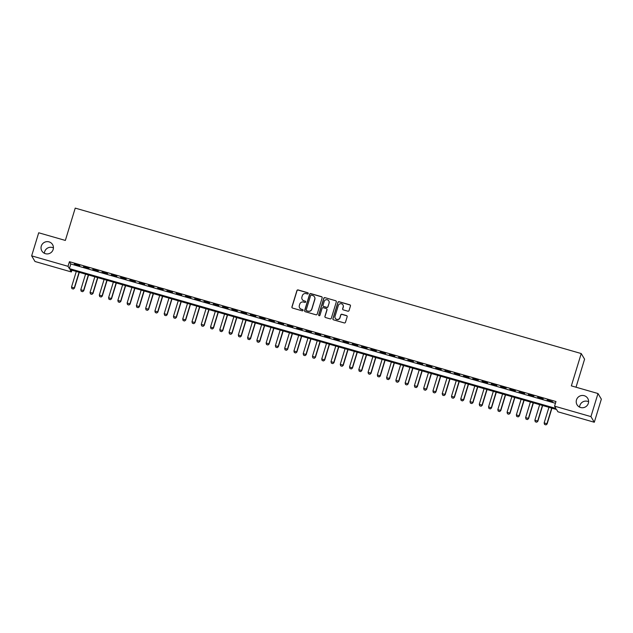 <?xml version="1.0" encoding="UTF-8"?>
<svg xmlns="http://www.w3.org/2000/svg" width="633" height="633" viewBox="0 0 633 633"><rect width="100%" height="100%" fill="white"/><g stroke="black" fill="none" stroke-linecap="round" stroke-linejoin="round"><path stroke-width="0.95" d="M308.216 293.538A0.665 0.657 -30.8 0 0 307.773 292.723L298.111 289.938A0.957 0.942 -30.8 0 0 296.924 290.587L291.932 306.902A0.957 0.942 -30.8 0 0 292.565 308.065L302.234 310.843A0.665 0.657 -30.8 0 0 303.001 309.869A0.665 0.657 -30.8 0 0 302.621 309.577L301.371 309.221A3.054 3.007 -30.8 0 1 299.346 305.478L299.757 304.125A3.054 3.007 -30.8 0 1 303.555 302.06L304.805 302.416A0.665 0.657 -30.8 0 0 305.581 301.443A0.665 0.657 -30.8 0 0 305.201 301.15L303.943 300.786A3.054 3.007 -30.8 0 1 301.925 297.051L302.337 295.69A3.054 3.007 -30.8 0 1 306.135 293.625L307.385 293.989A0.665 0.657 -30.8 0 0 308.216 293.538M308.192 293.087A0.665 0.657 -30.8 0 0 307.867 292.873L298.198 290.096A0.957 0.942 -30.8 0 0 297.012 290.737L292.027 307.052A0.957 0.942 -30.8 0 0 292.074 307.725M303.041 309.948A0.665 0.657 -30.8 0 0 302.709 309.727L301.371 309.221M305.62 301.522A0.665 0.657 -30.8 0 0 305.288 301.3L303.943 300.786M576.481 399.898A6.227 6.124 -30.8 0 0 583.143 407.699A6.227 6.124 -30.8 0 0 587.764 398.418A6.227 6.124 -30.8 0 0 576.481 399.898M588.611 401.733A6.227 6.124 -30.8 0 0 579.575 407.114M41.295 246.079A6.227 6.124 -30.8 0 0 47.95 253.88A6.227 6.124 -30.8 0 0 52.579 244.599A6.227 6.124 -30.8 0 0 41.295 246.079M53.425 247.907A6.227 6.124 -30.8 0 0 44.389 253.295M347.873 311.191A0.957 0.942 -30.8 0 0 349.06 310.55L350.453 305.968A0.957 0.942 -30.8 0 0 349.82 304.805L339.09 301.719A0.957 0.942 -30.8 0 0 337.903 302.368L332.911 318.676A0.957 0.942 -30.8 0 0 333.544 319.847L344.281 322.933A0.957 0.942 -30.8 0 0 345.468 322.284L347.161 316.761A0.957 0.942 -30.8 0 0 346.528 315.59L341.931 314.269A0.957 0.942 -30.8 0 0 340.744 314.918L339.905 317.655A2.556 2.508 -30.8 0 1 335.276 318.264A2.556 2.508 -30.8 0 1 335.039 316.255L338.323 305.517A2.556 2.508 -30.8 0 1 342.951 304.908A2.556 2.508 -30.8 0 1 343.189 306.918L342.643 308.706A0.957 0.942 -30.8 0 0 343.276 309.877L347.873 311.191M31.65 255.859L38.708 232.778L65.349 240.437L75.232 208.115L581.229 353.554L571.346 385.869L597.995 393.528L590.937 416.609L594.292 422.251L557.918 411.79L556.557 409.511L70.018 269.666L71.379 271.953L35.005 261.5L31.65 255.859L68.024 266.319L69.385 268.606L555.924 408.443L554.563 406.157L590.937 416.609M554.563 406.157L555.972 401.536L69.432 261.698L68.024 266.319M322.165 297.842A0.957 0.942 -30.8 0 0 321.532 296.671L310.795 293.585A0.957 0.942 -30.8 0 0 309.608 294.234L304.623 310.55A0.957 0.942 -30.8 0 0 305.256 311.713L315.994 314.799A0.957 0.942 -30.8 0 0 317.18 314.158L322.165 297.842M324.943 297.652L335.68 300.738A0.957 0.942 -30.8 0 1 336.313 301.909L331.32 318.225A0.957 0.942 -30.8 0 1 330.133 318.866L325.544 317.544A0.957 0.942 -30.8 0 1 324.911 316.381L326.929 309.759A0.957 0.942 -30.8 0 0 326.304 308.595L323.249 307.717A0.957 0.942 -30.8 0 0 322.062 308.366L319.958 315.25A0.665 0.657 -30.8 0 1 318.747 315.408A0.665 0.657 -30.8 0 1 318.684 314.886L323.756 298.301A0.957 0.942 -30.8 0 1 324.943 297.652L335.68 300.738M79.821 265.599L74.267 264.001L79.821 265.599M89.095 268.265L83.532 266.667L89.095 268.265M98.36 270.932L92.798 269.334L98.36 270.932M107.626 273.591L102.063 271.992L107.626 273.591M116.891 276.257L111.337 274.659L116.891 276.257M126.165 278.916L120.602 277.325L126.165 278.916M135.43 281.582L129.868 279.984L135.43 281.582M144.696 284.249L139.133 282.65L144.696 284.249M153.961 286.907L148.407 285.309L153.961 286.907M163.227 289.574L157.672 287.975L163.227 289.574M172.5 292.24L166.938 290.642L172.5 292.24M181.766 294.899L176.203 293.301L181.766 294.899M191.031 297.565L185.469 295.967L191.031 297.565M200.297 300.232L194.742 298.634L200.297 300.232M209.57 302.891L204.008 301.292L209.57 302.891M218.836 305.557L213.274 303.959L218.836 305.557M228.102 308.216L222.539 306.617L228.102 308.216M237.367 310.882L231.813 309.284L237.367 310.882M246.641 313.549L241.078 311.95L246.641 313.549M255.906 316.207L250.344 314.609L255.906 316.207M265.172 318.874L259.609 317.275L265.172 318.874M274.437 321.54L268.875 319.942L274.437 321.54M283.703 324.199L278.148 322.601L283.703 324.199M292.976 326.865L287.414 325.267L292.976 326.865M302.242 329.532L296.679 327.934L302.242 329.532M311.507 332.19L305.945 330.592L311.507 332.19M320.773 334.857L315.218 333.259L320.773 334.857M330.046 337.516L324.484 335.917L330.046 337.516M339.312 340.182L333.749 338.584L339.312 340.182M348.577 342.849L343.015 341.25L348.577 342.849M357.843 345.507L352.288 343.909L357.843 345.507M367.116 348.174L361.554 346.575L367.116 348.174M376.382 350.84L370.819 349.242L376.382 350.84M385.647 353.499L380.085 351.901L385.647 353.499M394.913 356.165L389.35 354.567L394.913 356.165M404.178 358.824L398.624 357.226L404.178 358.824M413.452 361.49L407.889 359.892L413.452 361.49M422.717 364.157L417.155 362.559L422.717 364.157M431.983 366.816L426.42 365.217L431.983 366.816M441.248 369.482L435.694 367.884L441.248 369.482M450.522 372.149L444.959 370.55L450.522 372.149M459.787 374.807L454.225 373.209L459.787 374.807M469.053 377.474L463.491 375.875L469.053 377.474M478.319 380.14L472.764 378.542L478.319 380.14M487.592 382.799L482.03 381.201L487.592 382.799M496.858 385.465L491.295 383.867L496.858 385.465M506.123 388.124L500.561 386.526L506.123 388.124M515.389 390.79L509.826 389.192L515.389 390.79M524.654 393.457L519.1 391.859L524.654 393.457M533.928 396.116L528.365 394.517L533.928 396.116M543.193 398.782L537.631 397.184L543.193 398.782M69.432 261.698L70.793 263.985L555.442 403.284M547.126 400.23L552.688 401.828L547.213 399.937M576.022 387.214L584.583 359.188L581.229 353.554M597.995 393.528L601.35 399.162L594.292 422.251M71.917 270.212L71.379 271.953M70.793 263.985L69.385 268.606M302.257 299.528A3.054 3.007 -30.8 0 0 304.038 300.944M299.678 307.954A3.054 3.007 -30.8 0 0 301.458 309.371M322.118 297.17A0.957 0.942 -30.8 0 0 321.627 296.83L310.89 293.744A0.957 0.942 -30.8 0 0 309.703 294.385L304.718 310.7A0.957 0.942 -30.8 0 0 304.766 311.373M311.412 295.144A0.665 0.657 -30.8 0 0 310.581 295.595L306.206 309.917A0.665 0.657 -30.8 0 0 306.649 310.732L307.962 311.112A3.054 3.007 -30.8 0 0 311.76 309.046L314.751 299.259A3.054 3.007 -30.8 0 0 312.734 295.524L311.412 295.144M306.317 310.518A0.665 0.657 -30.8 0 0 306.736 310.89L306.649 310.732M314.514 296.94A3.054 3.007 -30.8 0 1 314.846 299.417L311.855 309.205A3.054 3.007 -30.8 0 1 308.057 311.262L306.736 310.89M336.265 301.237A0.957 0.942 -30.8 0 0 335.767 300.889M326.881 309.086A0.957 0.942 -30.8 0 1 327.024 309.917L324.998 316.532A0.957 0.942 -30.8 0 0 325.046 317.204M325.038 297.803A0.957 0.942 -30.8 0 0 323.851 298.452L318.779 315.036A0.665 0.657 -30.8 0 0 318.803 315.479M329.033 302.898A2.556 2.508 -30.8 0 0 326.304 299.694A2.556 2.508 -30.8 0 0 324.167 301.498L323.004 305.28A0.957 0.942 -30.8 0 0 323.637 306.451L326.691 307.321A0.957 0.942 -30.8 0 0 327.878 306.681L329.12 303.049A2.556 2.508 -30.8 0 0 328.836 300.968M323.147 306.103A0.957 0.942 -30.8 0 0 323.732 306.601L323.637 306.451M329.12 303.049L327.965 306.831A0.957 0.942 -30.8 0 1 326.778 307.48L323.732 306.601M342.999 304.987A2.556 2.508 -30.8 0 1 343.284 307.068L342.73 308.857A0.957 0.942 -30.8 0 0 342.777 309.529M335.324 318.344A2.556 2.508 -30.8 0 0 340 317.806L339.905 317.655M347.113 316.089A0.957 0.942 -30.8 0 0 346.615 315.74L342.026 314.419A0.957 0.942 -30.8 0 0 340.839 315.068L340 317.806M350.405 305.304A0.957 0.942 -30.8 0 0 349.914 304.956L339.177 301.87A0.957 0.942 -30.8 0 0 337.99 302.519L333.005 318.834A0.957 0.942 -30.8 0 0 333.053 319.507M76.284 271.47L71.513 287.081L74.298 287.88L79.07 272.269M73.301 288.996L71.909 288.593L73.333 289.036L74.457 288.15L79.299 272.332M71.513 287.081L71.909 288.593M73.333 289.036L74.457 288.15M85.558 274.136L80.787 289.74L83.564 290.539L88.335 274.936M82.567 291.655L81.182 291.259L82.599 291.702L83.73 290.816L88.565 274.999M80.787 289.74L81.182 291.259M82.599 291.702L83.73 290.816M94.823 276.795L90.052 292.406L92.829 293.206L97.601 277.594M91.84 294.321L90.448 293.918L91.864 294.369L92.996 293.483L97.83 277.658M90.052 292.406L90.448 293.918M91.864 294.369L92.996 293.483M104.089 279.462L99.318 295.073L102.095 295.872L106.874 280.261M101.106 296.98L99.713 296.584L101.13 297.027L102.261 296.141L107.096 280.324M99.318 295.073L99.713 296.584M101.13 297.027L102.261 296.141M113.354 282.128L108.583 297.732L111.368 298.531L116.14 282.927M110.371 299.646L108.979 299.251L110.395 299.694L111.527 298.808L116.361 282.991M108.583 297.732L108.979 299.251M110.395 299.694L111.527 298.808M122.628 284.787L117.857 300.398L120.634 301.197L125.405 285.586M119.637 302.313L118.252 301.909L119.669 302.352L120.8 301.466L125.635 285.649M117.857 300.398L118.252 301.909M119.669 302.352L120.8 301.466M131.893 287.453L127.122 303.057L129.9 303.856L134.671 288.252M128.903 304.971L127.518 304.576L128.934 305.019L130.066 304.133L134.9 288.316M127.122 303.057L127.518 304.576M128.934 305.019L130.066 304.133M141.159 290.112L136.388 305.723L139.165 306.522L143.936 290.911M138.176 307.638L136.783 307.234L138.2 307.685L139.331 306.799L144.166 290.982M136.388 305.723L136.783 307.234M138.2 307.685L139.331 306.799M150.425 292.778L145.653 308.39L148.439 309.189L153.21 293.577M147.442 310.305L146.049 309.901L147.465 310.344L148.597 309.458L153.431 293.641M145.653 308.39L146.049 309.901M147.465 310.344L148.597 309.458M159.698 295.445L154.919 311.048L157.704 311.847L162.475 296.244M156.707 312.963L155.314 312.567L156.739 313.011L157.862 312.124L162.705 296.307M154.919 311.048L155.314 312.567M156.739 313.011L157.862 312.124M168.964 298.103L164.192 313.715L166.97 314.514L171.741 298.903M165.973 315.63L164.588 315.226L166.004 315.677L167.136 314.791L171.97 298.974M164.192 313.715L164.588 315.226M166.004 315.677L167.136 314.791M178.229 300.77L173.458 316.381L176.235 317.18L181.006 301.569M175.246 318.288L173.853 317.893L175.27 318.336L176.401 317.45L181.236 301.632M173.458 316.381L173.853 317.893M175.27 318.336L176.401 317.45M187.495 303.436L182.723 319.04L185.501 319.839L190.28 304.236M184.512 320.955L183.119 320.559L184.535 321.002L185.667 320.116L190.501 304.299M182.723 319.04L183.119 320.559M184.535 321.002L185.667 320.116M196.76 306.095L191.989 321.706L194.774 322.506L199.545 306.894M193.777 323.621L192.385 323.218L193.809 323.669L194.932 322.775L199.775 306.958M191.989 321.706L192.385 323.218M193.809 323.669L194.932 322.775M206.034 308.762L201.262 324.365L204.04 325.164L208.811 309.561M203.043 326.28L201.658 325.884L203.074 326.327L204.206 325.441L209.04 309.624M201.262 324.365L201.658 325.884M203.074 326.327L204.206 325.441M215.299 311.42L210.528 327.032L213.305 327.831L218.076 312.219M212.316 328.946L210.924 328.551L212.34 328.994L213.471 328.108L218.306 312.291M210.528 327.032L210.924 328.551M212.34 328.994L213.471 328.108M224.565 314.087L219.793 329.698L222.571 330.497L227.35 314.886M221.582 331.613L220.189 331.209L221.605 331.652L222.737 330.766L227.571 314.949M219.793 329.698L220.189 331.209M221.605 331.652L222.737 330.766M233.83 316.753L229.059 332.357L231.844 333.156L236.615 317.552M230.847 334.271L229.455 333.876L230.871 334.319L232.002 333.433L236.837 317.616M229.059 332.357L229.455 333.876M230.871 334.319L232.002 333.433M243.104 319.412L238.325 335.023L241.11 335.822L245.881 320.211M240.113 336.938L238.728 336.534L240.144 336.985L241.276 336.099L246.11 320.282M238.325 335.023L238.728 336.534M240.144 336.985L241.276 336.099M252.369 322.078L247.598 337.69L250.375 338.489L255.146 322.877M249.378 339.604L247.994 339.201L249.41 339.644L250.541 338.758L255.376 322.941M247.598 337.69L247.994 339.201M249.41 339.644L250.541 338.758M261.635 324.745L256.863 340.348L259.641 341.147L264.412 325.544M258.652 342.263L257.259 341.867L258.675 342.311L259.807 341.424L264.641 325.607M256.863 340.348L257.259 341.867M258.675 342.311L259.807 341.424M270.9 327.403L266.129 343.015L268.914 343.814L273.685 328.203M267.917 344.93L266.525 344.526L267.941 344.977L269.072 344.091L273.907 328.274M266.129 343.015L266.525 344.526M267.941 344.977L269.072 344.091M280.174 330.07L275.395 345.681L278.18 346.48L282.951 330.869M277.183 347.588L275.79 347.193L277.214 347.636L278.338 346.749L283.18 330.932M275.395 345.681L275.79 347.193M277.214 347.636L278.338 346.749M289.439 332.736L284.668 348.34L287.445 349.139L292.217 333.536M286.448 350.255L285.064 349.859L286.48 350.302L287.611 349.416L292.446 333.599M284.668 348.34L285.064 349.859M286.48 350.302L287.611 349.416M298.705 335.395L293.934 351.006L296.711 351.806L301.482 336.194M295.722 352.921L294.329 352.518L295.746 352.961L296.877 352.075L301.712 336.258M293.934 351.006L294.329 352.518M295.746 352.961L296.877 352.075M307.97 338.062L303.199 353.665L305.976 354.464L310.756 338.861M304.987 355.58L303.595 355.184L305.011 355.627L306.143 354.741L310.977 338.924M303.199 353.665L303.595 355.184M305.011 355.627L306.143 354.741M317.236 340.72L312.465 356.332L315.25 357.131L320.021 341.519M314.253 358.246L312.86 357.843L314.284 358.294L315.408 357.408L320.251 341.591M312.465 356.332L312.86 357.843M314.284 358.294L315.408 357.408M326.509 343.387L321.738 358.998L324.515 359.797L329.287 344.186M323.518 360.913L322.134 360.509L323.55 360.952L324.682 360.066L329.516 344.249M321.738 358.998L322.134 360.509M323.55 360.952L324.682 360.066M335.775 346.053L331.004 361.657L333.781 362.456L338.552 346.852M332.792 363.571L331.399 363.176L332.816 363.619L333.947 362.733L338.782 346.916M331.004 361.657L331.399 363.176M332.816 363.619L333.947 362.733M345.04 348.712L340.269 364.323L343.046 365.122L347.818 349.511M342.057 366.238L340.665 365.834L342.081 366.285L343.213 365.399L348.047 349.582M340.269 364.323L340.665 365.834M342.081 366.285L343.213 365.399M354.306 351.378L349.535 366.99L352.32 367.789L357.091 352.177M351.323 368.897L349.93 368.501L351.347 368.944L352.478 368.058L357.313 352.241M349.535 366.99L349.93 368.501M351.347 368.944L352.478 368.058M363.579 354.045L358.8 369.648L361.585 370.447L366.357 354.844M360.588 371.563L359.204 371.167L360.62 371.611L361.744 370.724L366.586 354.907M358.8 369.648L359.204 371.167M360.62 371.611L361.744 370.724M372.845 356.703L368.074 372.315L370.851 373.114L375.622 357.503M369.854 374.23L368.469 373.826L369.886 374.277L371.017 373.391L375.852 357.566M368.074 372.315L368.469 373.826M369.886 374.277L371.017 373.391M382.11 359.37L377.339 374.981L380.116 375.773L384.888 360.169M379.127 376.888L377.735 376.493L379.151 376.936L380.283 376.049L385.117 360.232M377.339 374.981L377.735 376.493M379.151 376.936L380.283 376.049M391.376 362.029L386.605 377.64L389.39 378.439L394.161 362.828M388.393 379.555L387 379.159L388.417 379.602L389.548 378.716L394.383 362.899M386.605 377.64L387 379.159M388.417 379.602L389.548 378.716M400.642 364.695L395.87 380.306L398.655 381.106L403.427 365.494M397.659 382.221L396.266 381.818L397.69 382.261L398.814 381.375L403.656 365.558M395.87 380.306L396.266 381.818M397.69 382.261L398.814 381.375M409.915 367.362L405.144 382.965L407.921 383.764L412.692 368.161M406.924 384.88L405.539 384.484L406.956 384.927L408.087 384.041L412.922 368.224M405.144 382.965L405.539 384.484M406.956 384.927L408.087 384.041M419.181 370.02L414.409 385.632L417.187 386.431L421.958 370.819M416.197 387.546L414.805 387.143L416.221 387.594L417.353 386.708L422.187 370.891M414.409 385.632L414.805 387.143M416.221 387.594L417.353 386.708M428.446 372.687L423.675 388.298L426.452 389.097L431.231 373.486M425.463 390.213L424.07 389.809L425.487 390.252L426.618 389.366L431.453 373.549M423.675 388.298L424.07 389.809M425.487 390.252L426.618 389.366M437.712 375.353L432.94 390.957L435.726 391.756L440.497 376.152M434.729 392.871L433.336 392.476L434.76 392.919L435.884 392.033L440.726 376.216M432.94 390.957L433.336 392.476M434.76 392.919L435.884 392.033M446.985 378.012L442.214 393.623L444.991 394.422L449.762 378.811M443.994 395.538L442.609 395.134L444.026 395.585L445.157 394.699L449.992 378.882M442.214 393.623L442.609 395.134M444.026 395.585L445.157 394.699M456.251 380.678L451.479 396.29L454.257 397.089L459.028 381.477M453.268 398.197L451.875 397.801L453.291 398.244L454.423 397.358L459.257 381.541M451.479 396.29L451.875 397.801M453.291 398.244L454.423 397.358M465.516 383.345L460.745 398.948L463.522 399.747L468.293 384.144M462.533 400.863L461.14 400.467L462.557 400.911L463.688 400.024L468.523 384.207M460.745 398.948L461.14 400.467M462.557 400.911L463.688 400.024M474.782 386.003L470.01 401.615L472.796 402.414L477.567 386.803M471.799 403.53L470.406 403.126L471.822 403.569L472.954 402.683L477.788 386.866M470.01 401.615L470.406 403.126M471.822 403.569L472.954 402.683M484.055 388.67L479.276 404.273L482.061 405.073L486.832 389.469M481.064 406.188L479.679 405.793L481.096 406.236L482.219 405.349L487.062 389.532M479.276 404.273L479.679 405.793M481.096 406.236L482.219 405.349M493.321 391.329L488.549 406.94L491.327 407.739L496.098 392.128M490.33 408.855L488.945 408.451L490.361 408.902L491.493 408.016L496.327 392.199M488.549 406.94L488.945 408.451M490.361 408.902L491.493 408.016M502.586 393.995L497.815 409.606L500.592 410.406L505.363 394.794M499.603 411.521L498.211 411.118L499.627 411.561L500.758 410.675L505.593 394.857M497.815 409.606L498.211 411.118M499.627 411.561L500.758 410.675M511.852 396.662L507.08 412.265L509.866 413.064L514.637 397.461M508.869 414.18L507.476 413.784L508.892 414.227L510.024 413.341L514.858 397.524M507.08 412.265L507.476 413.784M508.892 414.227L510.024 413.341M521.117 399.32L516.346 414.931L519.131 415.731L523.902 400.119M518.134 416.846L516.742 416.443L518.166 416.894L519.289 416.008L524.132 400.191M516.346 414.931L516.742 416.443M518.166 416.894L519.289 416.008M530.391 401.987L525.619 417.598L528.397 418.397L533.168 402.786M527.4 419.513L526.015 419.109L527.431 419.552L528.563 418.666L533.397 402.849M525.619 417.598L526.015 419.109M527.431 419.552L528.563 418.666M539.656 404.653L534.885 420.257L537.662 421.056L542.434 405.452M536.673 422.171L535.281 421.776L536.697 422.219L537.828 421.333L542.663 405.516M534.885 420.257L535.281 421.776M536.697 422.219L537.828 421.333M548.922 407.312L544.151 422.923L546.928 423.722L551.707 408.111M545.939 424.838L544.546 424.434L545.962 424.885L547.094 423.999L551.929 408.174M544.151 422.923L544.546 424.434M545.962 424.885L547.094 423.999"/></g></svg>
